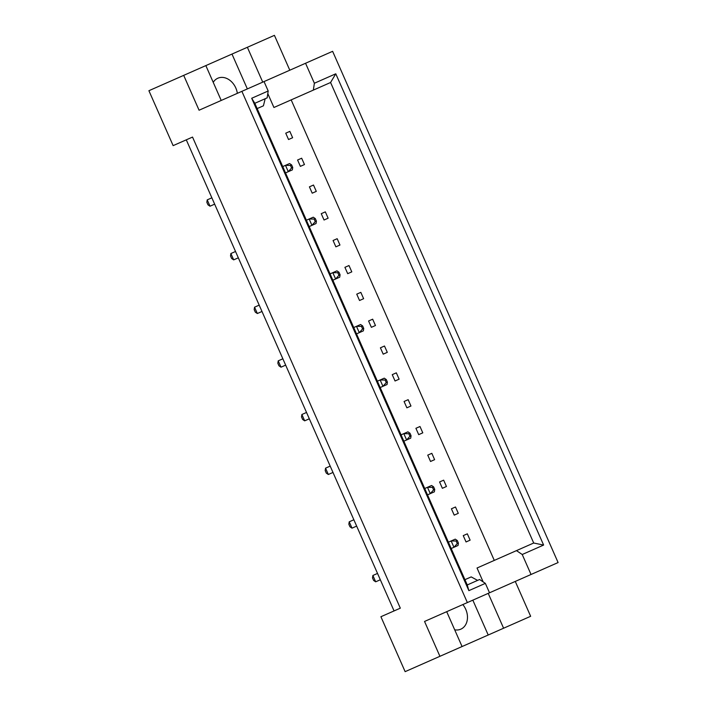 <?xml version="1.0" encoding="UTF-8"?>
<svg xmlns="http://www.w3.org/2000/svg" width="707" height="707" viewBox="0 0 707 707"><rect width="100%" height="100%" fill="white"/><g stroke="black" fill="none" stroke-linecap="round" stroke-linejoin="round"><path stroke-width="1.06" d="M213.222 82.33A16.164 12.505 -113.8 0 1 217.836 78.221A16.164 12.505 -113.8 0 1 237.34 93.342M462.82 604.565A16.164 12.505 -113.8 0 1 460.831 629.168A16.164 12.505 -113.8 0 1 454.689 629.804M289.799 70.205L274.422 35.35L247.37 47.281L262.739 82.136M304.461 164.554L301.668 158.218L297.576 160.012L300.378 166.357L304.461 164.554L300.378 166.357M292.627 137.724L289.835 131.387L285.743 133.19L288.544 139.526L292.627 137.724L288.544 139.526M267.803 93.607L273.927 107.491L313.342 90.107L314.376 83.24L335.772 73.802L543.621 545.062L522.226 554.5L531.037 574.482L558.097 562.551L332.617 51.319L305.557 63.259L314.376 83.24M257.145 108.578L263.419 105.811L265.178 98.733M477.614 580.385L471.198 576.903L464.923 579.669M522.226 554.5L516.455 550.629L477.039 568.013L483.164 581.905M291.169 99.881L494.29 560.412M312.211 193.179L316.294 191.376L313.501 185.04L309.41 186.842L312.211 193.179L316.294 191.376M324.036 220.01L328.128 218.207L325.335 211.87L321.243 213.673L324.036 220.01L328.128 218.207M335.869 246.84L339.961 245.037L337.168 238.701L333.077 240.504L335.869 246.84L339.961 245.037M347.703 273.671L351.794 271.868L349.002 265.532L344.91 267.334L347.703 273.671L351.794 271.868M359.536 300.502L363.628 298.699L360.826 292.362L356.743 294.156L359.536 300.502L363.628 298.699M371.369 327.323L375.461 325.52L372.66 319.184L368.577 320.987L371.369 327.323L375.461 325.52M383.203 354.154L387.295 352.351L384.493 346.015L380.41 347.817L383.203 354.154L387.295 352.351M395.036 380.985L399.128 379.182L396.327 372.845L392.244 374.648L395.036 380.985L399.128 379.182M406.87 407.815L410.961 406.012L408.16 399.676L404.077 401.479L406.87 407.815L410.961 406.012M418.703 434.646L422.786 432.843L419.993 426.507L415.91 428.301L418.703 434.646L422.786 432.843M430.536 461.468L434.619 459.665L431.827 453.328L427.744 455.131L430.536 461.468L434.619 459.665M442.37 488.298L446.453 486.496L443.66 480.159L439.577 481.962L442.37 488.298L446.453 486.496M454.203 515.129L458.286 513.326L455.494 506.99L451.411 508.793L454.203 515.129L458.286 513.326M466.037 541.96L470.12 540.157L467.327 533.82L463.244 535.623L466.037 541.96L470.12 540.157M247.353 88.923L231.984 54.068L183.696 75.366L199.074 110.221L241.882 91.336L467.362 602.567L424.545 621.453L439.922 656.308L530.648 616.292L515.279 581.437M446.7 611.679L462.069 646.534M205.843 65.592L221.22 100.456M467.362 602.567L489.518 592.793L485.356 583.372L468.865 590.645L251.701 98.264L268.192 90.991L264.038 81.57L305.557 63.259M241.882 91.336L264.038 81.57M489.518 592.793L531.037 574.482M439.922 656.308L405.129 671.65L380.905 616.725L400.312 608.17L192.534 137.078L173.135 145.633L148.903 90.708L183.696 75.366M231.984 54.068L247.37 47.281M503.596 628.223L488.219 593.367M400.312 608.17L394.064 610.928L186.286 139.836L192.534 137.078M268.192 90.991L267.158 97.858L254.82 103.302L467.256 584.954L479.593 579.51L485.356 583.372M516.455 550.629L533.705 543.02L330.584 82.498L313.342 90.107M488.21 635.01L472.833 600.155M289.835 131.387L285.743 133.19M301.668 158.218L297.576 160.012M313.501 185.04L309.41 186.842M325.335 211.87L321.243 213.673M337.168 238.701L333.077 240.504M349.002 265.532L344.91 267.334M360.826 292.362L356.743 294.156M372.66 319.184L368.577 320.987M384.493 346.015L380.41 347.817M396.327 372.845L392.244 374.648M408.16 399.676L404.077 401.479M419.993 426.507L415.91 428.301M431.827 453.328L427.744 455.131M443.66 480.159L439.577 481.962M455.494 506.99L451.411 508.793M467.327 533.82L463.244 535.623M468.865 590.645L467.256 584.954M251.701 98.264L254.82 103.302M335.772 73.802L330.584 82.498M543.621 545.062L533.705 543.02M291.62 164.917L290.48 165.42L291.593 167.957L292.742 167.453L291.62 164.917L289.578 163.547L282.72 166.569M292.742 167.453L292.371 169.883L285.522 172.906M214.654 204.155L210.014 206.205L207.973 204.836L206.851 202.299L207.222 199.869L211.861 197.819M207.222 199.869L210.014 206.205M291.593 167.957L288.288 171.686L285.495 165.35L290.48 165.42M315.287 218.569L314.147 219.073L315.26 221.609L316.409 221.105L315.287 218.569L313.245 217.199L306.387 220.222M316.409 221.105L316.038 223.536L309.189 226.567M238.321 257.816L233.681 259.867L231.64 258.497L230.517 255.961L230.889 253.53L235.528 251.48M230.889 253.53L233.681 259.867M315.26 221.609L311.955 225.339L309.162 219.002L314.147 219.073M338.953 272.23L337.813 272.734L338.927 275.27L340.076 274.767L338.953 272.23L336.912 270.861L330.054 273.883M340.076 274.767L339.705 277.197L332.847 280.219M261.988 311.478L257.348 313.519L255.298 312.149L254.184 309.622L254.547 307.183L259.195 305.141M254.547 307.183L257.348 313.519M338.927 275.27L335.622 279L332.82 272.663L337.813 272.734M362.62 325.892L361.48 326.395L362.594 328.923L363.743 328.419L362.62 325.892L360.579 324.522L353.721 327.544M363.743 328.419L363.371 330.858L356.514 333.881M285.655 365.13L281.015 367.18L278.965 365.811L277.851 363.274L278.213 360.844L282.862 358.794M278.213 360.844L281.015 367.18M362.594 328.923L359.289 332.661L356.487 326.316L361.48 326.395M386.287 379.544L385.138 380.048L386.261 382.584L387.401 382.08L386.287 379.544L384.246 378.174L377.388 381.197M387.401 382.08L387.038 384.511L380.18 387.533M309.321 418.791L304.673 420.842L302.631 419.472L301.518 416.936L301.88 414.505L306.529 412.455M301.88 414.505L304.673 420.842M386.261 382.584L382.955 386.314L380.154 379.977L385.138 380.048M409.954 433.205L408.805 433.709L409.927 436.246L411.067 435.742L409.954 433.205L407.912 431.836L401.055 434.858M411.067 435.742L410.705 438.172L403.847 441.195M332.988 472.444L328.34 474.494L326.298 473.124L325.185 470.588L325.547 468.158L330.196 466.107M325.547 468.158L328.34 474.494M409.927 436.246L406.613 439.975L403.821 433.638L408.805 433.709M433.621 486.858L432.472 487.362L433.594 489.898L434.734 489.394L433.621 486.858L431.579 485.488L424.721 488.51M434.734 489.394L434.372 491.825L427.514 494.856M356.655 526.105L352.006 528.156L349.965 526.786L348.851 524.249L349.214 521.819L353.853 519.769M349.214 521.819L352.006 528.156M433.594 489.898L430.28 493.627L427.488 487.291L432.472 487.362M457.288 540.519L456.139 541.023L457.261 543.559L458.401 543.056L457.288 540.519L455.237 539.149L448.388 542.172M458.401 543.056L458.039 545.486L451.181 548.508M380.322 579.767L375.673 581.808L373.632 580.438L372.509 577.911L372.881 575.471L377.52 573.43M372.881 575.471L375.673 581.808M457.261 543.559L453.947 547.289L451.154 540.952L456.139 541.023"/></g></svg>
